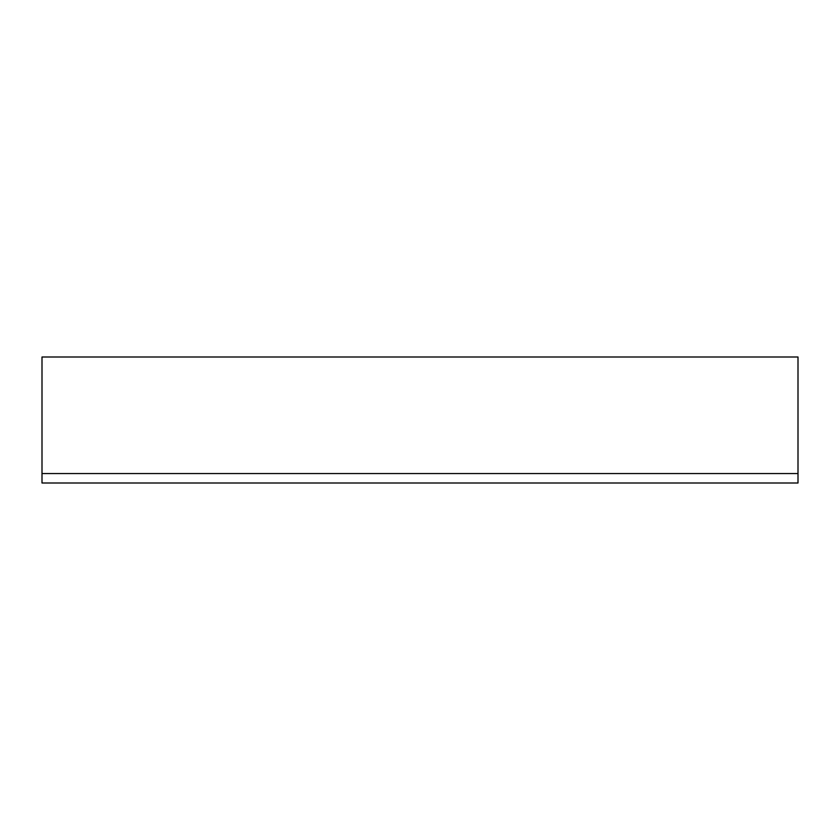 <?xml version="1.0" encoding="UTF-8"?>
<svg xmlns="http://www.w3.org/2000/svg" width="840" height="840" viewBox="0 0 840 840"><rect width="100%" height="100%" fill="white"/><g stroke="black" fill="none" stroke-linecap="round" stroke-linejoin="round"><path stroke-width="1.26" d="M798 483L42 483L798 483L798 473.55L798 483M42 357L798 357L798 473.55L798 357L42 357L42 483L42 473.55L798 473.55L42 473.55L42 357"/></g></svg>
